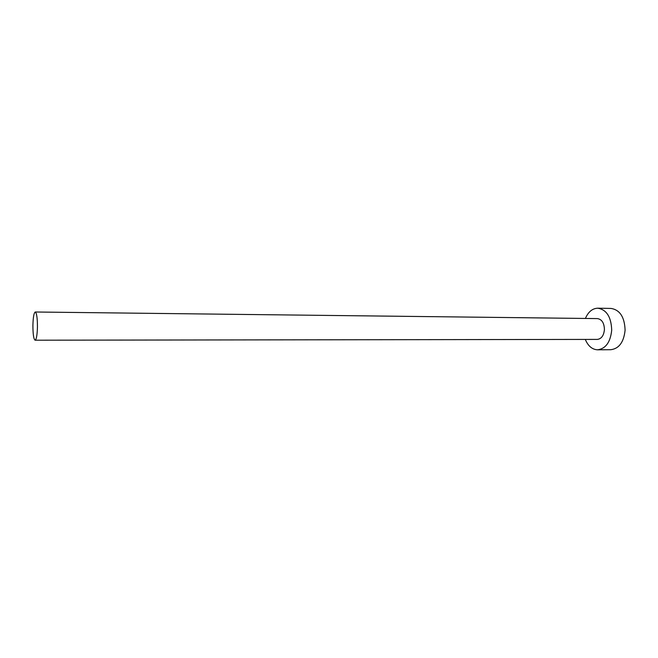 <?xml version="1.0" encoding="UTF-8"?>
<svg xmlns="http://www.w3.org/2000/svg" width="658" height="658" viewBox="0 0 658 658"><rect width="100%" height="100%" fill="white"/><g stroke="black" fill="none" stroke-linecap="round" stroke-linejoin="round"><path stroke-width="0.99" d="M32.908 325.365C32.933 334.264 33.673 339.207 35.104 340.202C36.429 339.487 37.21 335.037 37.448 326.861C37.407 317.896 36.675 312.945 35.252 311.999C33.912 312.772 33.13 317.222 32.908 325.365M35.104 340.202L597.349 339.405C601.437 338.862 603.797 335.588 604.431 329.584C604.209 322.996 601.881 319.336 597.456 318.595L35.252 311.999M585.299 339.421C588.096 346.075 592.192 349.538 597.596 349.809C605.714 348.724 610.418 342.185 611.701 330.184C611.241 317.008 606.61 309.679 597.809 308.191C592.406 308.405 588.268 311.826 585.406 318.456M597.596 349.809L610.863 349.702C619.063 348.625 623.8 342.144 625.092 330.242C624.631 317.181 619.959 309.91 611.076 308.438L597.809 308.191"/></g></svg>
